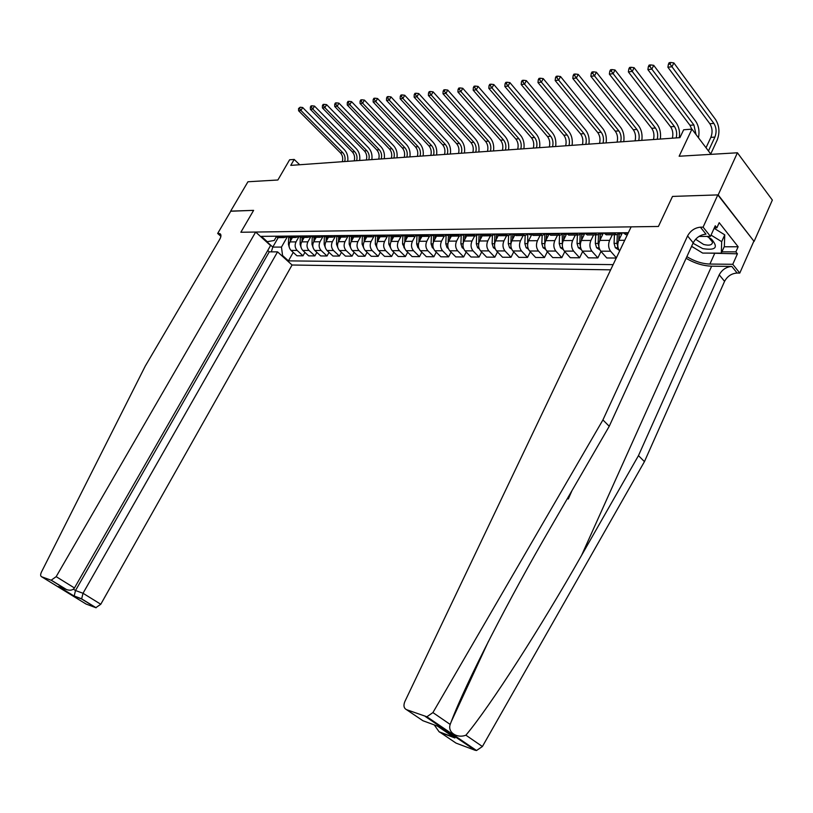 <?xml version="1.0" encoding="UTF-8"?>
<svg xmlns="http://www.w3.org/2000/svg" width="813" height="813" viewBox="0 0 813 813"><rect width="100%" height="100%" fill="white"/><g stroke="black" fill="none" stroke-linecap="round" stroke-linejoin="round"><path stroke-width="1.22" d="M717.818 194.907L672.514 196.421L658.408 226.471L631.132 226.857L404.833 701.599C403.278 705.542 403.827 708.225 406.5 709.658L426.896 716.771L432.912 712.584L602.921 419.935L687.574 235.933C690.501 230.689 694.78 227.772 700.41 227.183L703.093 227.152L717.818 194.907L754.098 241.431L772.35 200.069L737.421 152.783L718.184 194.896L672.514 196.421L658.408 226.471L240.851 232.254L255.658 232.051L56.168 576.651L74.461 587.972L270.566 245.546L255.658 232.051M267.741 250.475L269.255 251.837L277.548 251.867L292.06 265.008L610.644 269.835M754.098 241.431L718.184 194.896M220.892 236.329L217.66 233.463L230.821 211.126L253.615 210.364L230.76 211.228M230.648 211.136L247.945 181.766L277.873 179.998L289.611 159.785L294.204 159.439L290.759 165.385L679.912 137.651L683.662 129.775L691.944 129.135L679.14 156.238L737.421 152.783M266.969 241.827L272.782 247.091L281.461 247.091L282.568 255.546L288.442 260.871L613.124 264.632M282.568 255.546L281.603 255.536M266.461 241.827L274.205 240.485L276.268 236.868M628.347 232.711L261.39 236.359L267.416 241.817M253.615 210.364L240.851 232.254L253.615 210.364M711.009 154.348L691.944 129.135M299.662 164.744L294.204 159.439M278.198 237.63L272.782 247.091L271.359 251.847M287.253 236.918L281.461 247.091M292.446 237.508L289.946 241.918C288.493 245.12 288.859 247.945 291.054 250.404L296.918 255.77L303.005 255.81L304.926 252.396M298.778 237.02L296.023 241.888C294.56 245.109 294.936 247.955 297.131 250.424L303.005 255.81M304.204 237.406L301.694 241.857C300.231 245.099 300.597 247.955 302.792 250.434L308.676 255.851L314.885 255.892L316.846 252.386M310.576 237.081L307.893 241.827C306.43 245.079 306.796 247.955 309.001 250.455L314.885 255.892M316.206 237.305L313.686 241.796C312.212 245.069 312.578 247.955 314.783 250.465L320.678 255.932L327.019 255.983L329.021 252.376M322.629 237.101L320.017 241.766C318.544 245.059 318.909 247.965 321.115 250.485L327.019 255.983M328.462 237.193L325.922 241.746C324.448 245.048 324.814 247.965 327.019 250.495L332.934 256.024L339.397 256.075L341.45 252.355M334.956 237.091L332.385 241.705C330.901 245.028 331.267 247.965 333.482 250.516L339.397 256.075M336.541 235.607L338.858 237.111L340.952 237.091L338.421 241.685C336.938 245.018 337.293 247.965 339.509 250.526L345.434 256.115L352.049 256.156L354.143 252.335M347.558 237.061L345.017 241.644C343.533 245.008 343.899 247.965 346.114 250.546L352.049 256.156M353.736 236.979L351.175 241.613C349.692 244.987 350.047 247.975 352.273 250.556L358.208 256.207L364.956 256.247L367.1 252.315M360.433 237.01L357.923 241.583C356.429 244.977 356.795 247.975 359.011 250.577L364.956 256.247M366.785 236.868L364.214 241.552C362.72 244.967 363.076 247.975 365.301 250.597L371.256 256.298L378.147 256.349L380.342 252.294M373.604 236.939L371.104 241.522C369.6 244.947 369.966 247.975 372.191 250.607L378.147 256.349M380.118 236.746L377.537 241.491C376.033 244.937 376.389 247.985 378.614 250.628L384.579 256.39L391.622 256.441L393.868 252.264M387.079 236.837L384.579 241.451C383.065 244.926 383.431 247.985 385.657 250.648L391.622 256.441M393.736 236.634L391.144 241.42C389.63 244.906 389.996 247.985 392.222 250.658L398.197 256.491L405.402 256.542L407.699 252.233M400.86 236.715L398.34 241.39C396.825 244.896 397.191 247.985 399.417 250.678L405.402 256.542M407.659 236.512L405.057 241.359C403.543 244.876 403.898 247.995 406.134 250.699L412.12 256.583L419.478 256.644L421.835 252.203M414.955 236.573L412.415 241.319C410.9 244.865 411.256 247.995 413.492 250.709L419.478 256.644M421.896 236.39L419.284 241.288C417.76 244.845 418.116 247.995 420.351 250.729L426.347 256.684L433.868 256.745L436.286 252.162M429.376 236.41L426.815 241.248C425.28 244.835 425.636 247.995 427.872 250.75L433.868 256.745M436.459 236.258L433.837 241.217C432.303 244.815 432.658 248.006 434.894 250.77L440.9 256.796L448.593 256.847L451.063 252.111M444.142 236.217L441.53 241.176C439.996 244.804 440.351 248.006 442.587 250.79L448.593 256.847M451.357 236.116L448.715 241.146C447.18 244.784 447.536 248.006 449.772 250.8L455.778 256.898L463.654 256.949L466.184 252.06M459.223 236.065L456.591 241.105C455.056 244.774 455.402 248.016 457.648 250.821L463.654 256.949M466.652 235.882L463.949 241.065C462.404 244.754 462.749 248.016 464.995 250.841L471.012 257.01L479.06 257.06L481.662 252.01M474.65 235.933L472.007 241.034C470.463 244.743 470.808 248.016 473.054 250.861L479.06 257.06M482.312 235.618L479.538 240.994C477.983 244.723 478.329 248.016 480.574 250.882L486.591 257.121L494.843 257.172L497.505 251.949M490.442 235.79L487.78 240.953C486.235 244.703 486.581 248.026 488.826 250.902L494.843 257.172M498.359 235.313L495.493 240.912C493.938 244.693 494.284 248.026 496.53 250.922L502.546 257.233L510.991 257.294L513.725 251.878M506.601 235.648L503.938 240.872C502.383 244.672 502.729 248.026 504.975 250.943L510.991 257.294M514.802 234.977L511.834 240.841C510.269 244.652 510.615 248.036 512.861 250.963L518.877 257.345L527.525 257.406L530.33 251.806M523.155 235.506L520.483 240.79C518.918 244.642 519.263 248.036 521.509 250.983L527.525 257.406M531.672 234.601L528.572 240.75C527.007 244.622 527.342 248.036 529.588 251.004L535.604 257.467L544.466 257.528L547.352 251.715M540.117 235.364L537.444 240.709C535.869 244.601 536.204 248.036 538.45 251.024L544.466 257.528M548.968 234.174L545.726 240.668C544.151 244.581 544.486 248.046 546.732 251.044L552.738 257.589L561.824 257.65L564.781 251.624M557.494 235.211L554.812 240.628C553.236 244.571 553.572 248.046 555.818 251.065L561.824 257.65M566.712 233.697L563.307 240.587C561.732 244.55 562.057 248.046 564.303 251.095L570.309 257.711L579.618 257.782L582.657 251.522M575.319 235.059L572.626 240.536C571.041 244.53 571.376 248.056 573.612 251.115L579.618 257.782M584.903 233.179L581.336 240.496C579.75 244.51 580.076 248.056 582.311 251.136L588.317 257.843L597.86 257.904L600.99 251.41M593.581 234.896L590.888 240.455C589.303 244.489 589.628 248.056 591.864 251.156L597.86 257.904M603.419 232.955L599.821 240.404C598.236 244.469 598.551 248.067 600.787 251.187L606.783 257.975L616.274 258.036M612.321 234.733L609.618 240.363C608.033 244.449 608.348 248.067 610.583 251.207L616.376 257.823M622.402 232.772L618.784 240.313C617.23 244.307 617.494 247.884 619.597 251.054M275.526 236.217L277.812 237.64L279.865 237.62M288.442 260.871L293.229 252.406M281.583 236.156L283.869 237.589L287.711 236.542M287.223 236.095L289.519 237.538L291.582 237.518M293.402 236.034L295.708 237.477L299.611 236.39L301.471 237.426L303.544 237.416M299.164 235.983L305.881 236.298L307.781 237.376L311.755 236.217M311.369 235.861L313.676 237.325L315.749 237.305M317.812 235.79L320.119 237.274L324.153 236.055M323.818 235.74L326.135 237.213L328.218 237.203M330.403 235.668L332.72 237.162L336.816 235.872M343.259 235.546L345.586 237.05L349.753 235.689M349.539 235.475L351.866 236.99L353.96 236.979M356.409 235.414L358.736 236.939L362.974 235.496M362.822 235.343L365.149 236.878L367.252 236.857M369.844 235.282L372.181 236.817L376.48 235.303M376.389 235.211L378.736 236.766L380.84 236.746M383.573 235.14L385.911 236.695L390.291 235.089M390.27 235.079L392.618 236.644L394.732 236.624M397.618 234.998L399.966 236.573L404.366 234.937M404.468 234.937L406.815 236.522L408.939 236.502M411.978 234.855L414.325 236.451L418.746 234.794M418.99 234.784L421.347 236.39L423.461 236.37M426.673 234.713L429.03 236.329L433.451 234.642M433.847 234.642L436.205 236.258L438.329 236.248M441.713 234.561L444.071 236.197L448.512 234.5M449.05 234.49L451.408 236.136L453.542 236.116M457.099 234.408L459.467 236.065L463.908 234.347M464.619 234.337L466.977 235.994L469.121 235.973M472.861 234.256L475.229 235.922L479.68 234.185M480.564 234.174L482.922 235.861L485.066 235.841M488.999 234.093L491.367 235.78L495.839 234.022M496.885 234.012L499.253 235.719L501.397 235.699M505.534 233.931L507.901 235.638L512.383 233.859M513.623 233.849L515.991 235.567L518.135 235.557M522.485 233.758L524.852 235.496L529.334 233.697M530.767 233.677L533.135 235.424L535.279 235.404M539.852 233.585L542.22 235.343L546.712 233.524M548.348 233.504L550.716 235.272L552.86 235.252M557.667 233.412L560.035 235.191L564.527 233.341M566.376 233.321L568.744 235.109L570.889 235.099M575.929 233.229L578.297 235.028L582.799 233.158M584.872 233.138L587.24 234.957L589.384 234.937M594.679 233.046L597.047 234.866L601.539 232.975M603.856 232.955L606.213 234.784L608.368 234.774M613.927 232.853L616.284 234.703L620.776 232.782M623.337 232.762L625.695 234.622L627.382 234.723M289.235 247.132L288.432 244.296L288.666 237.203M291.471 239.235L291.521 237.518M290.414 237.528L290.292 241.309M342.324 161.706C343.208 158.25 342.568 155.293 340.403 152.814L298.595 110.751L300.932 110.477L299.499 108.403L300.19 107.214L298.564 108.515L299.499 108.403M344.682 161.543C345.566 158.078 344.925 155.11 342.761 152.631L300.932 110.477L302.67 107.519L344.417 149.714C347.232 152.834 348.33 156.696 347.71 161.32M302.67 107.519L300.19 107.214M298.564 108.515L298.595 110.751M64.888 590.39L61.432 588.266M292.06 265.008L100.782 604.252L95.802 607.687L81.615 598.968L74.146 596.183L58.394 586.508L65.802 589.242L51.138 580.218L41.585 576.742C40.386 576.061 40.345 574.496 41.463 572.037L145.263 366.084L219.683 239.429C221.227 236.593 221.36 234.693 220.059 233.717L217.66 233.463M95.802 607.687L86.026 604.018L41.585 576.742M277.548 251.867L83.017 593.266L100.782 604.252M51.138 580.218L56.168 576.651M269.255 251.837L75.507 590.523L83.017 593.266L81.615 598.968M74.146 596.183L75.507 590.523L73.363 589.191M58.394 586.508L60.518 587.291M65.802 589.242L66.564 589.588C70.213 590.766 72.845 590.228 74.461 587.972M567.322 498.664L568.307 498.969L567.545 498.278M686.121 258.3C694.566 263.26 703.072 265.881 711.629 266.186L731.832 266.43L737.127 273.036L739.779 273.077L753.742 241.431M602.921 419.935L609.242 426.276L550.442 527.81C509.233 598.52 465.443 683.753 451.215 721.741L450.189 724.434C447.424 732.289 456.865 738.651 465.9 735.196C490.259 706.162 541.173 626.65 581.59 555.33L638.469 455.626L719.231 274.814C722.056 269.672 726.253 266.877 731.832 266.43M638.469 455.626L644.445 461.632L724.566 281.359C727.361 276.237 731.548 273.453 737.127 273.036M700.41 227.183L705.989 234.154C700.369 234.713 696.111 237.609 693.194 242.833L609.242 426.276M406.5 709.658L422.882 720.714L437.364 726.05L454.934 737.96L440.422 732.564L456.063 743.123L475.036 750.247L425.392 716.538M465.9 735.196L482.404 746.517L644.445 461.632M703.093 227.152L710.46 236.38L715.277 225.78L716.873 227.813L714.342 227.843M724.19 246.776L738.143 246.766L719.21 222.671L716.873 227.813M738.143 246.766L735.877 251.867L737.432 253.819L732.777 264.296L739.779 273.077M686.873 256.654C694.404 261.298 702.076 263.768 709.901 264.062L732.777 264.296M710.46 236.38L698.967 236.461M482.404 746.517L476.53 750.511L475.036 750.247M456.063 743.123L454.64 742.157M737.432 253.819L708.316 253.107M695.389 248.615L691.558 246.4M721.924 251.827L735.877 251.867M454.934 737.96L452.079 736.029M449.589 732.97L449.061 731.842M440.422 732.564L439.122 731.802L434.233 724.891M572.017 490.564L568.307 498.969M301.023 247.304L300.088 244.266L300.332 236.939M303.188 239.225L303.239 237.416M302.111 237.426L301.979 241.359M354.214 160.862C355.108 157.376 354.468 154.379 352.293 151.879L310.393 109.359L312.781 109.074L311.318 106.981L312.019 105.792L311.064 105.903L310.363 107.103L311.318 106.981M356.622 160.689C357.517 157.194 356.866 154.196 354.702 151.685L312.781 109.074L314.519 106.097L356.358 148.749C359.183 151.899 360.281 155.801 359.651 160.476M314.519 106.097L312.019 105.792M310.363 107.103L310.393 109.359M313.046 247.467L311.979 244.235L312.233 236.624M315.139 239.215L315.2 237.315M314.042 237.325L313.909 241.4M366.348 159.998C367.242 156.472 366.602 153.454 364.417 150.923L322.426 107.936L324.865 107.651L323.391 105.538L324.092 104.338L323.117 104.45L322.415 105.66L323.391 105.538M368.797 159.815C369.691 156.289 369.051 153.261 366.876 150.73L324.865 107.651L326.613 104.643L368.543 147.763C371.368 150.944 372.466 154.887 371.846 159.602M326.613 104.643L324.092 104.338M322.415 105.66L322.426 107.936M325.322 247.609L324.123 244.205L324.387 236.268M327.334 239.205L327.405 237.203M326.226 237.213L326.084 241.461M378.716 159.114C379.62 155.557 378.98 152.498 376.795 149.948L334.712 106.493L337.192 106.198L335.708 104.064L336.409 102.845L335.413 102.966L334.712 104.186L335.708 104.064M381.226 158.931C382.12 155.374 381.48 152.316 379.305 149.744L337.192 106.198L338.95 103.16L380.972 146.747C383.807 149.968 384.905 153.952 384.275 158.718M338.95 103.16L336.409 102.845M334.712 104.186L334.712 106.493M337.842 247.721L336.511 244.164L336.806 235.882M339.793 239.195L339.864 237.101M338.665 237.05L338.513 241.522M391.348 158.21C392.242 154.622 391.602 151.533 389.427 148.952L347.253 105.019L349.793 104.714L348.289 102.56L348.99 101.33L347.974 101.452L347.273 102.682L348.289 102.56M393.899 158.037C394.803 154.429 394.163 151.34 391.978 148.749L349.793 104.714L351.551 101.645L393.655 145.72C396.5 148.972 397.598 153.007 396.957 157.813M351.551 101.645L348.99 101.33M347.273 102.682L347.253 105.019M693.001 243.26L702.706 248.605C715.735 250.678 718.672 247.538 711.527 239.195L707.036 236.4M695.613 239.266L703.621 244.459C709.261 245.861 712.239 245.079 712.544 242.111L708.57 237.213M714.129 228.301L724.749 234.845L724.353 246.41L721.334 253.148L702.676 253.087L691.609 246.298M711.04 235.109L721.68 241.664L721.334 253.148M724.749 234.845L721.68 241.664M350.616 247.802L349.163 244.134L349.448 235.994M352.517 239.195L352.588 236.99M351.368 236.817L351.196 241.583M404.224 157.295C405.138 153.667 404.498 150.547 402.313 147.936L360.057 103.505L362.649 103.2L361.135 101.025L361.836 99.775L360.799 99.908L360.098 101.147L361.135 101.025M406.835 157.112C407.75 153.474 407.11 150.354 404.925 147.732L362.649 103.2L364.417 100.09L406.602 144.673C409.447 147.956 410.545 152.031 409.904 156.889M364.417 100.09L361.836 99.775M360.098 101.147L360.057 103.505M363.675 247.884L362.09 244.093L362.364 236.085M365.504 239.195L365.586 236.878M364.336 236.553L364.163 241.654M417.384 156.36C418.289 152.692 417.658 149.541 415.463 146.899L373.137 101.971L375.789 101.655L374.254 99.45L374.966 98.19L373.899 98.322L373.187 99.572L374.254 99.45M420.047 156.167C420.961 152.498 420.321 149.338 418.126 146.696L375.789 101.655L377.567 98.515L419.823 143.606C422.669 146.929 423.766 151.045 423.116 155.954M377.567 98.515L374.966 98.19M373.187 99.572L373.137 101.971M377.019 247.975L375.291 244.052L375.565 236.156M378.777 239.205L378.868 236.756M377.598 236.248L377.405 241.746M430.809 155.405C431.723 151.696 431.093 148.515 428.898 145.842L386.5 100.395L389.214 100.07L387.659 97.845L388.37 96.574L387.283 96.706L386.571 97.977L387.659 97.845M433.532 155.212C434.447 151.503 433.807 148.301 431.622 145.629L389.214 100.07L390.992 96.899L433.319 142.509C436.164 145.873 437.262 150.029 436.601 154.988M390.992 96.899L388.37 96.574M386.571 97.977L386.5 100.395M390.647 248.067L388.777 244.022L389.061 236.207M391.144 235.882L390.931 241.857M392.344 239.205L392.435 236.583M444.518 154.429C445.443 150.679 444.813 147.468 442.618 144.765L400.159 98.78L402.923 98.454L401.358 96.208L402.069 94.918L400.961 95.06L400.25 96.341L401.358 96.208M447.302 154.226C448.227 150.476 447.587 147.255 445.392 144.541L402.923 98.454L404.722 95.253L447.099 141.391C449.945 144.785 451.042 148.992 450.382 154.013M404.722 95.253L402.069 94.918M400.25 96.341L400.159 98.78M404.589 248.168L402.567 243.981L402.852 236.237M405.006 235.465L404.762 241.989M406.205 239.225L406.307 236.339M458.532 153.423C459.457 149.643 458.817 146.391 456.621 143.657L414.122 97.133L416.947 96.808L415.352 94.532L416.073 93.231L414.945 93.373L414.224 94.664L415.352 94.532M461.367 153.23C462.292 149.44 461.662 146.177 459.467 143.434L416.947 96.808L418.746 93.566L461.174 140.253C464.03 143.688 465.117 147.936 464.457 153.007M418.746 93.566L416.073 93.231M414.224 94.664L414.122 97.133M418.837 248.27L417.933 247.701L416.663 243.941L416.947 236.248M419.173 234.977L418.898 242.152M420.382 239.235L420.494 236.034M472.841 152.407C473.776 148.586 473.136 145.293 470.94 142.529L428.39 95.456L431.276 95.111L429.671 92.814L430.392 91.503L429.234 91.645L428.512 92.956L429.671 92.814M475.737 152.204C476.672 148.373 476.042 145.07 473.847 142.305L431.276 95.111L433.085 91.839L475.554 139.084C478.41 142.56 479.507 146.858 478.837 151.98M433.085 91.839L430.392 91.503M428.512 92.956L428.39 95.456M433.42 248.382L432.343 247.701L431.073 243.9L431.357 236.237M433.664 234.642L433.349 242.355M434.874 239.256L435.006 235.689M487.465 151.37C488.4 147.499 487.77 144.175 485.574 141.381L442.983 93.739L445.941 93.383L444.315 91.056L445.036 89.735L443.857 89.877L443.126 91.198L444.315 91.056M490.432 151.157C491.367 147.285 490.737 143.952 488.532 141.147L445.941 93.383L447.75 90.08L490.259 137.895C493.115 141.411 494.202 145.761 493.521 150.933M447.75 90.08L445.036 89.735M443.126 91.198L442.983 93.739M448.339 248.493L447.089 247.701L445.809 243.859L446.103 236.207M449.691 239.286L449.843 235.272M448.461 234.561L448.126 242.609M502.414 150.303C503.349 146.391 502.729 143.027 500.523 140.202L457.912 91.981L460.93 91.625L459.284 89.267L460.016 87.926L458.806 88.078L458.075 89.41L459.284 89.267M505.442 150.09C506.387 146.167 505.757 142.793 503.562 139.968L460.93 91.625L462.749 88.271L505.28 136.675C508.135 140.232 509.223 144.633 508.542 149.866M462.749 88.271L460.016 87.926M458.075 89.41L457.912 91.981M463.603 248.615L462.17 247.711L460.89 243.819L461.184 236.146M464.853 239.317L465.036 234.774L473.278 234.683M463.573 234.744L463.247 242.965M517.698 149.216C518.643 145.263 518.013 141.858 515.818 139.003L473.176 90.182L476.276 89.816L474.609 87.428L475.341 86.076L474.101 86.229L473.369 87.58L474.609 87.428M520.787 148.992C521.743 145.039 521.113 141.625 518.918 138.759L476.276 89.816L478.105 86.432L520.645 135.425C523.501 139.033 524.588 143.474 523.897 148.769M478.105 86.432L475.341 86.076M473.369 87.58L473.176 90.182M479.223 248.748L477.597 247.711L476.327 243.778L476.621 236.055M480.381 239.357L480.605 234.225M479.05 234.886L478.715 243.483M533.328 148.098C534.273 144.104 533.653 140.659 531.458 137.763L488.806 88.332L491.977 87.967L490.29 85.558L491.022 84.186L489.751 84.339L489.02 85.711L490.29 85.558M536.489 147.875C537.444 143.871 536.824 140.415 534.629 137.519L491.977 87.967L493.816 84.542L536.356 134.155C539.212 137.804 540.289 142.295 539.598 147.651M493.816 84.542L491.022 84.186M489.02 85.711L488.806 88.332M495.229 248.88L493.389 247.711L492.119 243.727L492.424 235.943M496.265 239.408L496.499 234.022M494.873 235.028L494.548 244.286M549.314 146.96C550.269 142.925 549.649 139.44 547.454 136.503L504.812 86.452L508.054 86.066L506.347 83.627L507.078 82.245L505.777 82.408L505.046 83.79L506.347 83.627M552.555 146.726C553.511 142.682 552.891 139.186 550.696 136.249L508.054 86.066L509.893 82.611L552.434 132.854C555.289 136.543 556.356 141.096 555.665 146.513M509.893 82.611L507.078 82.245M505.046 83.79L504.812 86.452M511.611 249.022L509.558 247.711L508.288 243.687L508.613 235.78M512.536 239.459L512.779 233.859M511.133 235.079L510.849 244.957M565.665 145.791C566.631 141.706 566.011 138.19 563.816 135.222L521.194 84.522L524.517 84.125L522.789 81.666L523.521 80.263L522.19 80.426L521.458 81.818L522.789 81.666M568.988 145.557C569.943 141.462 569.334 137.936 567.139 134.958L524.517 84.125L526.357 80.629L568.876 131.523C571.732 135.253 572.799 139.856 572.098 145.334M526.357 80.629L523.521 80.263M521.458 81.818L521.194 84.522M528.399 249.174L526.123 247.711L524.852 243.636L525.188 235.577M529.405 234.469L529.456 233.687M527.759 235.14L527.586 245.526M582.413 144.602C583.378 140.466 582.758 136.899 580.573 133.901L537.972 82.54L541.377 82.143L539.629 79.644L540.36 78.231L538.999 78.394L538.267 79.806L539.629 79.644M585.807 144.358C586.773 140.222 586.153 136.645 583.968 133.637L541.377 82.143L543.226 78.607L585.716 130.151C588.561 133.942 589.628 138.596 588.917 144.135M543.226 78.607L540.36 78.231M538.267 79.806L537.972 82.54M545.614 249.337L543.084 247.721L541.824 243.595L542.169 235.343M546.265 239.591L546.519 233.758M546.214 239.683L546.488 233.809M544.791 235.16L544.761 246.014M599.547 143.383C600.512 139.206 599.903 135.588 597.718 132.549L555.167 80.517L558.653 80.111L556.875 77.581L557.627 76.148L556.224 76.32L555.482 77.743L556.875 77.581M603.022 143.129C603.998 138.942 603.388 135.324 601.203 132.275L558.653 80.111L560.513 76.524L602.951 128.759C605.787 132.59 606.854 137.306 606.132 142.915M560.513 76.524L557.627 76.148M555.482 77.743L555.167 80.517M563.257 249.51L560.472 247.721L559.212 243.544L559.568 235.191M563.755 239.672L563.998 233.971M563.663 239.855L563.917 234.053M562.25 235.15L562.383 246.451M617.097 142.133C618.073 137.905 617.463 134.247 615.278 131.167L572.789 78.444L576.366 78.018L574.567 75.467L575.309 74.013L573.876 74.186L573.135 75.629L574.567 75.467M620.654 141.879C621.63 137.641 621.03 133.972 618.845 130.883L576.366 78.018L578.226 74.4L620.604 127.326C623.439 131.208 624.496 135.984 623.764 141.655M578.226 74.4L575.309 74.013M573.135 75.629L572.789 78.444M581.346 249.693L578.297 247.721L577.037 243.494L577.403 235.038M581.691 239.774L581.925 234.124M581.549 240.048L581.803 234.235M580.147 235.099L579.791 243.483L580.452 246.817M635.075 140.852C636.051 136.574 635.451 132.865 633.276 129.745L590.858 76.31L594.516 75.883L592.697 73.292L593.439 71.829L591.976 72.001L591.224 73.465L592.697 73.292M638.723 140.588C639.699 136.299 639.099 132.59 636.925 129.46L594.516 75.883L596.386 72.215L638.683 125.863C641.508 129.795 642.555 134.623 641.833 140.364M596.386 72.215L593.439 71.829M591.224 73.465L590.858 76.31M599.903 249.886L596.569 247.721L595.319 243.443L595.685 234.876M600.075 239.876L600.319 234.246M598.5 235.008L598.134 243.433L598.968 247.03M599.892 240.262L600.146 234.368M653.489 139.541C654.475 135.202 653.876 131.462 651.711 128.302L609.374 74.135L613.144 73.688L611.285 71.066L612.037 69.583L610.533 69.766L609.78 71.249L611.285 71.066M657.229 139.267C658.215 134.928 657.615 131.167 655.451 128.007L613.144 73.688L615.004 69.979L657.209 124.359C660.034 128.342 661.071 133.241 660.339 139.053M615.004 69.979L612.037 69.583M609.78 71.249L609.374 74.135M618.906 249.998L615.309 247.731L614.069 243.392L614.445 234.713M618.937 239.998L619.191 234.317M617.331 234.876L616.955 243.382L617.951 247.172M618.703 240.506L618.967 234.449M672.371 138.19C673.357 133.81 672.768 130.009 670.603 126.808L628.378 71.89L632.24 71.442L630.36 68.78L631.112 67.276L629.567 67.469L628.825 68.963L630.36 68.78M676.203 137.915C677.188 133.525 676.599 129.714 674.434 126.503L632.24 71.442L634.11 67.682L676.203 122.824C679.007 126.858 680.044 131.818 679.302 137.702M634.11 67.682L631.112 67.276M628.825 68.963L628.378 71.89M691.751 129.155L689.973 125.283L647.88 69.593L651.843 69.125L649.943 66.432L650.695 64.918L649.109 65.101L648.357 66.625L649.943 66.432M696.03 134.552L693.906 124.978L651.843 69.125L653.713 65.325L695.674 121.239C698.743 125.832 699.678 131.34 698.469 137.773M653.713 65.325L650.695 64.918M648.357 66.625L647.88 69.593M708.448 150.954L714.891 137.092C716.751 132.143 716.416 127.58 713.875 123.403L671.965 66.757L673.845 62.906L715.643 119.623C719.434 125.883 719.942 132.722 717.157 140.131L710.735 153.982M706.019 147.753L710.857 137.377C712.727 132.438 712.381 127.885 709.84 123.718L667.9 67.235L671.965 66.757L670.034 64.034L670.786 62.489L669.16 62.682L668.408 64.227L670.034 64.034M673.845 62.906L670.786 62.489M668.408 64.227L667.9 67.235M296.023 241.888L289.946 241.918M307.893 241.827L301.694 241.857M320.017 241.766L313.686 241.796M332.385 241.705L325.922 241.746M345.017 241.644L338.421 241.685M357.923 241.583L351.175 241.613M371.104 241.522L364.214 241.552M384.579 241.451L377.537 241.491M398.34 241.39L391.144 241.42M412.415 241.319L405.057 241.359M426.815 241.248L419.284 241.288M441.53 241.176L433.837 241.217M456.591 241.105L448.715 241.146M472.007 241.034L463.949 241.065M487.78 240.953L479.538 240.994M503.938 240.872L495.493 240.912M520.483 240.79L511.834 240.841M537.444 240.709L528.572 240.75M554.812 240.628L545.726 240.668M572.626 240.536L563.307 240.587M590.888 240.455L581.336 240.496M609.618 240.363L599.821 240.404M624.73 240.282L618.784 240.313M297.131 250.424L291.054 250.404M281.979 236.522L275.922 236.583M293.808 236.41L287.629 236.471M309.001 250.455L302.792 250.434M321.115 250.485L314.783 250.465M318.218 236.177L311.775 236.237M333.482 250.516L327.019 250.495M330.81 236.055L324.224 236.116M346.114 250.546L339.509 250.526M343.675 235.933L336.948 235.994M359.011 250.577L352.273 250.556M356.816 235.811L349.946 235.872M372.191 250.607L365.301 250.597M370.25 235.679L363.228 235.75M385.657 250.648L378.614 250.628M383.98 235.546L376.805 235.618M399.417 250.678L392.222 250.658M398.024 235.414L390.687 235.485M413.492 250.709L406.134 250.699M412.394 235.272L404.884 235.343M427.872 250.75L420.351 250.729M427.089 235.13L419.406 235.201M442.587 250.79L434.894 250.77M442.12 234.987L434.264 235.059M457.648 250.821L449.772 250.8M457.516 234.835L449.467 234.916M473.054 250.861L464.995 250.841M488.826 250.902L480.574 250.882M489.416 234.53L480.971 234.611M504.975 250.943L496.53 250.922M505.95 234.368L497.302 234.459M521.509 250.983L512.861 250.963M522.901 234.205L514.029 234.296M538.45 251.024L529.588 251.004M540.269 234.042L531.184 234.134M555.818 251.065L546.732 251.044M558.084 233.87L548.765 233.961M573.612 251.115L564.303 251.095M576.346 233.697L566.793 233.788M591.864 251.156L582.311 251.136M595.096 233.514L585.289 233.605M610.583 251.207L600.787 251.187M614.333 233.331L604.272 233.422M628.114 233.199L623.754 233.24M288.432 244.296L289.133 244.296M340.403 152.814L342.761 152.631M220.933 235.221L218.941 233.453M581.59 555.33L711.629 266.186M719.231 274.814L724.566 281.359M693.194 242.833L687.574 235.933M432.912 712.584L450.189 724.434M714.556 253.737L709.901 264.062M300.088 244.266L300.881 244.266M352.293 151.879L354.702 151.685M311.979 244.235L312.863 244.235M364.417 150.923L366.876 150.73M324.123 244.205L325.098 244.195M376.795 149.948L379.305 149.744M336.775 236.481L337.527 236.471M336.511 244.164L337.588 244.164M389.427 148.952L391.978 148.749M349.438 236.359L350.525 236.349M349.163 244.134L350.352 244.124M402.313 147.936L404.925 147.732M362.364 236.248L363.807 236.227M362.09 244.093L363.381 244.093M415.463 146.899L418.126 146.696M375.616 236.126L377.384 236.105M375.291 244.052L376.693 244.052M428.898 145.842L431.622 145.629M389.366 235.994L391.144 235.983M388.777 244.022L390.301 244.012M442.618 144.765L445.392 144.541M403.919 247.752L404.457 247.752M403.421 235.861L404.986 235.851M402.567 243.981L404.213 243.971M456.621 143.657L459.467 143.434M418.014 247.752L418.675 247.752M417.791 235.729L419.132 235.719M416.663 243.941L418.431 243.941M470.94 142.529L473.847 142.305M432.425 247.752L433.217 247.752M432.506 235.597L433.603 235.587M431.073 243.9L432.973 243.9M485.574 141.381L488.532 141.147M447.17 247.752L448.095 247.752M447.546 235.455L448.4 235.455M445.809 243.859L447.861 243.849M500.523 140.202L503.562 139.968M462.241 247.762L463.308 247.762M465.016 235.303L465.625 235.292M462.953 235.313L463.542 235.313M460.89 243.819L463.085 243.809M515.818 139.003L518.918 138.759M477.678 247.762L478.898 247.762M480.544 235.16L481.56 235.15M476.327 243.778L478.664 243.768M531.458 137.763L534.629 137.519M493.471 247.762L494.843 247.762M496.438 235.008L497.891 234.998M492.119 243.727L494.548 243.727M547.454 136.503L550.696 136.249M509.639 247.762L511.174 247.762M512.718 234.855L514.629 234.845M508.288 243.687L510.788 243.676M563.816 135.222L567.139 134.958M526.204 247.772L527.911 247.772M529.385 234.703L531.621 234.683M524.852 243.636L527.403 243.626M580.573 133.901L583.968 133.637M543.175 247.772L545.056 247.772M546.468 234.551L548.785 234.53M541.824 243.595L544.436 243.585M597.718 132.549L601.203 132.275M560.553 247.772L562.626 247.772M563.978 234.388L566.376 234.368M559.212 243.544L561.895 243.534M615.278 131.167L618.845 130.883M578.378 247.782L580.645 247.782M581.925 234.225L584.405 234.195M577.037 243.494L579.791 243.483M633.276 129.745L636.925 129.46M596.651 247.782L599.12 247.782M600.563 234.053L602.9 234.032M595.319 243.443L598.134 243.433M651.711 128.302L655.451 128.007M615.4 247.782L618.083 247.782M619.801 233.87L621.874 233.849M614.069 243.392L616.955 243.382M670.603 126.808L674.434 126.503M617.819 246.136L617.555 246.685M689.973 125.283L693.906 124.978M710.857 137.377L714.891 137.092M709.84 123.718L713.875 123.403M283.869 237.589L277.812 237.64M295.708 237.477L289.519 237.538M307.781 237.376L301.471 237.426M320.119 237.274L313.676 237.325M332.72 237.162L326.135 237.213M345.586 237.05L338.858 237.111M358.736 236.939L351.866 236.99M372.181 236.817L365.149 236.878M385.911 236.695L378.736 236.766M399.966 236.573L392.618 236.644M414.325 236.451L406.815 236.522M429.03 236.329L421.347 236.39M444.071 236.197L436.205 236.258M459.467 236.065L451.408 236.136M475.229 235.922L466.977 235.994M491.367 235.78L482.922 235.861M507.901 235.638L499.253 235.719M524.852 235.496L515.991 235.567M542.22 235.343L533.135 235.424M560.035 235.191L550.716 235.272M578.297 235.028L568.744 235.109M597.047 234.866L587.24 234.957M616.284 234.703L606.213 234.784M627.443 234.601L625.695 234.622M96.127 607.768L81.503 598.775M74.003 595.929L81.473 598.714M59.136 586.854L74.024 596M66.564 589.588L51.453 580.299M451.215 721.741L488.41 641.427M426.896 716.771L476.53 750.511M439.122 731.802L453.613 737.198M709.658 237.996L711.527 239.195"/></g></svg>
